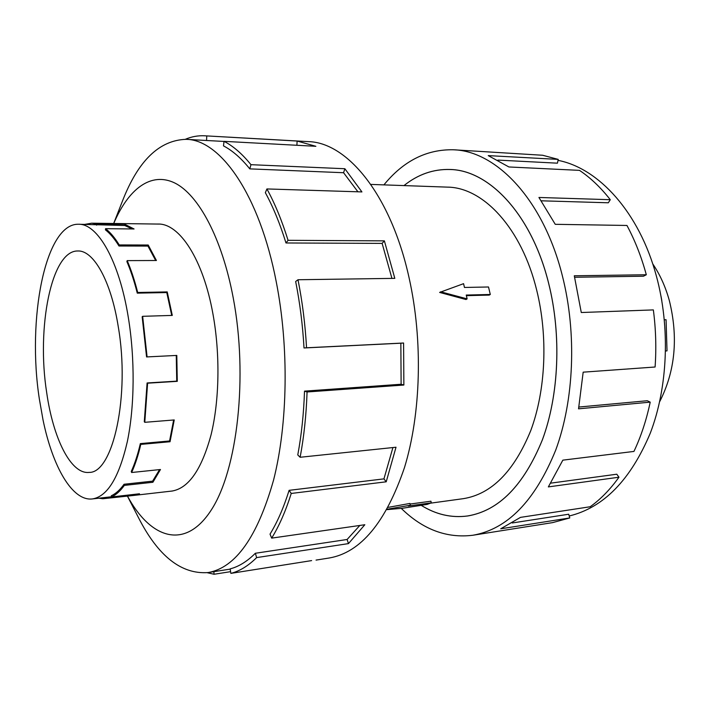 <?xml version="1.0" encoding="UTF-8"?>
<svg xmlns="http://www.w3.org/2000/svg" width="710" height="710" viewBox="0 0 710 710"><rect width="100%" height="100%" fill="white"/><g stroke="black" fill="none" stroke-linecap="round" stroke-linejoin="round"><path stroke-width="1.06" d="M421.057 505.227C435.869 514.51 451.374 518.087 467.588 515.966C498.855 510.756 523.785 485.356 542.404 439.765C558.956 395.035 561.583 335.005 548.697 283.583C531.79 214.66 489.261 170.16 450.087 169.504C433.366 169.016 417.995 174.385 403.963 185.594C417.977 174.367 433.357 168.998 450.087 169.477C489.27 170.143 531.808 214.642 548.715 283.574C561.601 335.005 558.974 395.035 542.413 439.774C523.803 485.374 498.864 510.783 467.588 515.984C451.365 518.114 435.851 514.528 421.03 505.227M430.411 503.186L463.231 498.677C491.515 494.178 514.049 471.431 530.805 430.464C545.733 390.314 548.173 336.496 536.716 290.248C521.619 227.954 483.137 187.396 447.495 187.129L370.806 184.414M46.682 392.559C36.396 327.576 51.368 250.177 77.905 250.985C93.525 250.248 110.973 280.761 118.224 326.458C130.312 395.621 112.97 473.392 89.087 472.398C70.902 474.52 53.144 438.354 46.682 392.559M128.27 317.175C119.156 260.623 97.581 223.535 78.499 224.245C45.076 223.304 26.882 319.393 39.396 399.286L43.017 419.867C52.655 466.834 72.314 501.366 92.371 498.935C107.379 496.574 119.031 477.466 127.33 441.62C134.651 406.484 135.104 358.63 128.27 317.175M171.722 315.426L166.779 292.555L167.223 291.916L172.29 315.409L142.648 316.314L147.094 356.908L146.571 356.944L176.799 355.426L177.278 381.341L147.618 383.187L144.778 422.317L144.29 421.74L147.094 382.974L147.618 383.187M85.076 224.324L91.643 223.197L96.631 223.943L124.809 224.298L134.066 228.975L105.559 228.673C110.272 232.33 114.825 237.743 119.227 244.932L148.204 245.021L156.422 260.499L127.196 260.623L126.877 261.564C130.817 270.785 134.288 281.311 137.27 293.132L166.779 292.555M155.676 260.499L147.946 246.077L148.204 245.021M105.559 228.673L105.444 229.871C110.112 233.501 114.621 238.88 118.987 246.006L147.946 246.077M132.229 228.957L124.774 225.505L124.809 224.298M78.499 224.245L124.774 225.505M127.196 260.623C131.181 269.924 134.678 280.548 137.696 292.484L167.223 291.916M652.721 263.854C659.945 274.468 665.492 286.698 669.335 300.552C678.432 337.516 675.219 371.223 659.679 401.674M665.581 350.971L667.018 350.882L666.069 319.713L664.365 319.784M170.604 491.214L171.625 491.116C188.416 488.542 201.551 469.807 211.039 434.893C219.434 400.706 220.277 354.325 212.982 314.166C203.246 259.407 179.497 223.41 158.144 224.04L157.105 224.049M127.338 495.953L138.45 517.599C158.117 556.152 181.316 574.47 208.065 572.571C235.587 567.778 257.428 536.946 273.572 480.075C287.816 424.03 289.094 347.252 276.252 281.808C259.443 194.389 220.331 139.666 186.18 139.329C159.377 140.127 138.139 160.7 122.466 201.036L113.671 223.481M127.392 495.944C150.618 539.05 185.248 550.507 211.323 509.922C237.451 469.878 248.18 376.637 233.226 297.872C221.981 237.983 198.472 194.655 174.731 182.967C150.884 171.421 128.279 189.1 113.733 223.481M316.048 560.092L329.351 557.98C360.751 552.486 385.787 522.365 404.469 467.606C421.021 413.726 423.08 340.543 409.155 278.151C390.979 194.957 347.314 142.417 308.326 141.618L204.684 135.796L297.126 141.041L315.861 146.304L224.04 141.343L223.481 145.878C232.463 150.573 241.231 158.241 249.796 168.873L250.967 164.684L344.865 168.731L361.923 191.922L266.916 188.94L265.354 192.685C273.173 207.054 280.051 223.819 285.979 242.971L288.065 240.317L384.385 240.867L394.813 278.355L297.996 279.74C302.371 301.643 305.22 324.328 306.551 347.785L403.591 343.01L403.866 385.033L307.066 391.973C306.276 415.048 303.969 436.81 300.135 457.267L396.011 447.229L386.213 481.806L291.242 493.45C285.704 511.049 279.181 525.941 271.664 538.127L364.833 524.734L348.468 543.603L256.638 557.598C248.322 565.852 239.731 571.115 230.865 573.378L311.619 560.598M230.599 571.665L214.065 574.266L207.213 572.695M256.638 557.598L255.36 553.259C247.24 561.388 238.844 566.598 230.173 568.879L230.865 573.378M255.36 553.259L347.11 539.485L359.828 525.453M291.242 493.45L289.112 490.335C283.716 507.561 277.361 522.161 270.031 534.124L271.664 538.127M289.112 490.335L383.941 478.868L392.923 447.548M307.066 391.973L304.51 391.139C303.747 413.673 301.502 434.937 297.774 454.941L300.135 457.267M304.51 391.139L401.123 384.252L400.848 343.205L403.591 343.01M297.996 279.74L295.662 281.515C299.922 302.913 302.708 325.065 304.004 347.971L400.848 343.205M558.024 160.362C598.53 168.101 639.302 212.334 656.377 276.021C670.391 327.425 667.861 387.376 650.253 433.251C630.507 480.084 603.5 507.668 569.216 515.992M383.915 184.875C403.44 160.93 426.612 149.233 453.442 149.774C496.459 150.964 543.452 199.732 562.4 275.95C576.928 333.15 574.115 400.156 555.744 450.033C535.074 500.816 507.464 529.216 472.913 535.242C446.741 538.473 422.858 529.518 401.265 508.378M578.881 407.043L647.272 400.733L650.209 402.144L578.543 408.827L583.176 372.164L655.09 367.008C656.43 347.971 655.854 328.943 653.351 309.906L581.277 312.515L574.292 275.782L646.313 274.752C641.405 256.789 634.953 240.362 626.948 225.46L555.247 224.316L538.934 197.469L610.289 199.705C600.758 187.538 590.489 177.757 579.493 170.364L508.901 166.965L488.249 155.614L558.229 159.395L542.662 155.259L453.442 149.774M558.229 159.395L557.43 163.176L497.923 160.096M610.289 199.705L608.31 202.785L541.313 200.806M646.313 274.752L643.455 276.217L574.665 277.264M512.247 522.977L568.728 514.226L569.757 517.945L500.719 528.799L520.483 517.377L590.179 506.754C600.642 499.263 610.236 489.421 618.96 477.218L548.351 486.9L562.844 460.151L633.941 451.427C640.997 436.517 646.419 420.089 650.209 402.144M472.913 535.242L552.646 522.613L569.757 517.945M550.774 483.137L616.795 474.209L618.96 477.218M304.004 347.971L306.551 347.785M401.123 384.252L403.866 385.033M383.941 478.868L386.213 481.806M347.11 539.485L348.468 543.603M214.065 574.266L213.861 571.665M186.18 139.329L206.557 140.5L206.752 135.965M206.557 140.5L224.032 141.441M296.886 145.275L297.126 141.041M185.328 139.293C191.567 136.622 198.019 135.459 204.684 135.796M249.796 168.873L343.569 172.725L344.865 168.731M357.92 191.798L343.569 172.725M224.04 141.343C233.226 146.074 242.208 153.857 250.967 164.684M285.979 242.971L382.131 243.388L384.385 240.867M391.929 278.4L382.131 243.388M266.916 188.94C274.93 203.601 281.976 220.73 288.065 240.317M661.809 300.641L661.099 296.665M96.631 223.943L96.596 225.159M119.227 244.932L118.987 246.006M137.696 292.484L137.27 293.132M146.571 356.944L142.169 316.749L142.648 316.314M131.625 472.505L131.261 471.476C134.811 463.657 137.838 454.373 140.34 443.617L140.793 444.398C138.264 455.252 135.211 464.624 131.625 472.505L160.478 469.514L152.898 482.267L124.348 485.391C120.274 491.036 115.978 494.897 111.461 496.973L111.293 495.766C115.765 493.698 120.026 489.865 124.055 484.255L124.348 485.391M102.719 497.754L102.79 498.757L98.903 498.189M111.461 496.973L139.497 493.778L133.365 495.473L102.79 498.757M144.778 422.317L174.234 419.947L170.045 441.735L140.793 444.398M147.094 356.908L176.799 355.426M147.094 382.974L176.737 381.137L176.257 355.47M176.737 381.137L177.278 381.341M140.34 443.617L169.584 440.972L173.639 419.992M169.584 440.972L170.045 441.735M124.055 484.255L152.606 481.149L159.572 469.612M152.606 481.149L152.898 482.267M130.436 494.808L130.498 495.589M490.299 294.472L488.507 286.982L464.464 287.461L463.577 283.672L439.623 292.422L465.991 299.531L467.127 298.866L466.239 295.058L490.299 294.472L489.226 295.094L466.381 295.653M440.644 291.801L467.127 298.866M410.043 504.047L430.926 501.207L431.281 502.858L427.242 504.375L402.348 508.28L386.906 509.638M388.166 507.357L409.918 503.443L410.3 505.245L408.303 506.008L431.281 502.858M387.127 509.247L410.3 505.245M469.203 515.726L467.588 515.966M159.173 224.076L91.643 223.197M208.065 572.571L230.209 569.109M172.654 490.974L133.365 495.473M111.426 496.769L92.371 498.935M451.72 169.575L450.087 169.504"/></g></svg>
